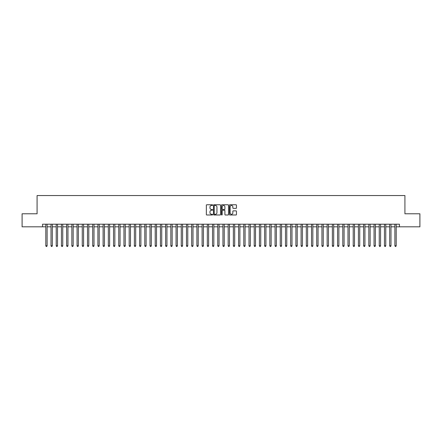 <?xml version="1.0" encoding="UTF-8"?>
<svg xmlns="http://www.w3.org/2000/svg" width="442" height="442" viewBox="0 0 442 442"><rect width="100%" height="100%" fill="white"/><g stroke="black" fill="none" stroke-linecap="round" stroke-linejoin="round"><path stroke-width="0.66" d="M212.663 205.121A0.359 0.359 0 0 0 212.304 204.762L206.873 204.762A0.514 0.514 0 0 0 206.359 205.276L206.359 214.48A0.514 0.514 0 0 0 206.873 214.989L212.304 214.989A0.359 0.359 0 0 0 212.663 214.63A0.359 0.359 0 0 0 212.304 214.276L211.602 214.276A1.635 1.635 0 0 1 209.967 212.635L209.967 211.873A1.635 1.635 0 0 1 211.602 210.232L212.304 210.232A0.359 0.359 0 0 0 212.663 209.878A0.359 0.359 0 0 0 212.304 209.519L211.602 209.519A1.635 1.635 0 0 1 209.967 207.884L209.967 207.116A1.635 1.635 0 0 1 211.602 205.48L212.304 205.48A0.359 0.359 0 0 0 212.663 205.121M235.945 208.37A0.514 0.514 0 0 0 236.459 207.856L236.459 205.276A0.514 0.514 0 0 0 235.945 204.762L229.912 204.762A0.514 0.514 0 0 0 229.398 205.276L229.398 214.48A0.514 0.514 0 0 0 229.912 214.989L235.945 214.989A0.514 0.514 0 0 0 236.459 214.48L236.459 211.359A0.514 0.514 0 0 0 235.945 210.851L233.365 210.851A0.514 0.514 0 0 0 232.851 211.359L232.851 212.906A1.37 1.37 0 0 1 231.486 214.276A1.37 1.37 0 0 1 230.116 212.906L230.116 206.845A1.37 1.37 0 0 1 231.486 205.48A1.37 1.37 0 0 1 232.851 206.845L232.851 207.856A0.514 0.514 0 0 0 233.365 208.37L235.945 208.37M42.548 226.807L22.1 226.807L22.1 213.784L37.078 213.784L37.078 195.546L404.922 195.546L404.922 213.784L419.9 213.784L419.9 226.807L399.452 226.807L399.452 224.204L42.548 224.204L42.548 226.807L45.808 226.807M220.552 205.276A0.514 0.514 0 0 0 220.039 204.762L214.005 204.762A0.514 0.514 0 0 0 213.497 205.276L213.497 214.48A0.514 0.514 0 0 0 214.005 214.989L220.039 214.989A0.514 0.514 0 0 0 220.552 214.48L220.552 205.276M221.961 204.762L227.995 204.762A0.514 0.514 0 0 1 228.503 205.276L228.503 214.48A0.514 0.514 0 0 1 227.995 214.989L225.409 214.989A0.514 0.514 0 0 1 224.901 214.48L224.901 210.746A0.514 0.514 0 0 0 224.387 210.232L222.674 210.232A0.514 0.514 0 0 0 222.166 210.746L222.166 214.63A0.359 0.359 0 0 1 221.807 214.989A0.359 0.359 0 0 1 221.448 214.63L221.448 205.276A0.514 0.514 0 0 1 221.961 204.762M47.112 226.807L51.018 226.807M52.322 226.807L56.228 226.807M57.532 226.807L61.438 226.807M62.742 226.807L66.648 226.807M67.952 226.807L71.858 226.807M73.162 226.807L77.068 226.807M78.372 226.807L82.278 226.807M83.582 226.807L87.488 226.807M88.792 226.807L92.698 226.807M94.002 226.807L97.909 226.807M99.212 226.807L103.119 226.807M104.422 226.807L108.329 226.807M109.633 226.807L113.539 226.807M114.843 226.807L118.749 226.807M120.053 226.807L123.959 226.807M125.263 226.807L129.169 226.807M130.473 226.807L134.379 226.807M135.683 226.807L139.589 226.807M140.893 226.807L144.799 226.807M146.103 226.807L150.009 226.807M151.313 226.807L155.219 226.807M156.523 226.807L160.429 226.807M161.733 226.807L165.639 226.807M166.943 226.807L170.85 226.807M172.153 226.807L176.06 226.807M177.364 226.807L181.27 226.807M182.574 226.807L186.48 226.807M187.784 226.807L191.69 226.807M192.994 226.807L196.905 226.807M198.204 226.807L202.116 226.807M203.414 226.807L207.326 226.807M208.624 226.807L212.536 226.807M213.834 226.807L217.746 226.807M219.044 226.807L222.956 226.807M224.254 226.807L228.166 226.807M229.464 226.807L233.376 226.807M234.674 226.807L238.586 226.807M239.884 226.807L243.796 226.807M245.095 226.807L249.006 226.807M250.31 226.807L254.216 226.807M255.52 226.807L259.426 226.807M260.73 226.807L264.636 226.807M265.94 226.807L269.847 226.807M271.15 226.807L275.057 226.807M276.361 226.807L280.267 226.807M281.571 226.807L285.477 226.807M286.781 226.807L290.687 226.807M291.991 226.807L295.897 226.807M297.201 226.807L301.107 226.807M302.411 226.807L306.317 226.807M307.621 226.807L311.527 226.807M312.831 226.807L316.737 226.807M318.041 226.807L321.947 226.807M323.251 226.807L327.157 226.807M328.461 226.807L332.367 226.807M333.671 226.807L337.577 226.807M338.881 226.807L342.788 226.807M344.091 226.807L347.998 226.807M349.302 226.807L353.208 226.807M354.512 226.807L358.418 226.807M359.722 226.807L363.628 226.807M364.932 226.807L368.838 226.807M370.142 226.807L374.048 226.807M375.352 226.807L379.258 226.807M380.562 226.807L384.468 226.807M385.772 226.807L389.678 226.807M390.982 226.807L394.888 226.807M396.192 226.807L399.452 226.807M214.569 205.48A0.359 0.359 0 0 0 214.21 205.834L214.21 213.917A0.359 0.359 0 0 0 214.569 214.276L215.309 214.276A1.635 1.635 0 0 0 216.945 212.635L216.945 207.116A1.635 1.635 0 0 0 215.309 205.48L214.569 205.48M224.901 206.873A1.37 1.37 0 0 0 223.53 205.502A1.37 1.37 0 0 0 222.166 206.873L222.166 209.005A0.514 0.514 0 0 0 222.674 209.519L224.387 209.519A0.514 0.514 0 0 0 224.901 209.005L224.901 206.873M47.112 224.204L47.112 245.774L45.808 245.774L45.808 224.204M47.112 245.774L46.719 246.454L46.195 246.454L45.808 245.774M52.322 224.204L52.322 245.774L51.018 245.774L51.018 224.204M52.322 245.774L51.929 246.454L51.41 246.454L51.018 245.774M57.532 224.204L57.532 245.774L56.228 245.774L56.228 224.204M57.532 245.774L57.14 246.454L56.62 246.454L56.228 245.774M62.742 224.204L62.742 245.774L61.438 245.774L61.438 224.204M62.742 245.774L62.35 246.454L61.83 246.454L61.438 245.774M67.952 224.204L67.952 245.774L66.648 245.774L66.648 224.204M67.952 245.774L67.56 246.454L67.04 246.454L66.648 245.774M73.162 224.204L73.162 245.774L71.858 245.774L71.858 224.204M73.162 245.774L72.77 246.454L72.25 246.454L71.858 245.774M78.372 224.204L78.372 245.774L77.068 245.774L77.068 224.204M78.372 245.774L77.98 246.454L77.46 246.454L77.068 245.774M83.582 224.204L83.582 245.774L82.278 245.774L82.278 224.204M83.582 245.774L83.19 246.454L82.671 246.454L82.278 245.774M88.792 224.204L88.792 245.774L87.488 245.774L87.488 224.204M88.792 245.774L88.4 246.454L87.881 246.454L87.488 245.774M94.002 224.204L94.002 245.774L92.698 245.774L92.698 224.204M94.002 245.774L93.61 246.454L93.091 246.454L92.698 245.774M99.212 224.204L99.212 245.774L97.909 245.774L97.909 224.204M99.212 245.774L98.82 246.454L98.301 246.454L97.909 245.774M104.422 224.204L104.422 245.774L103.119 245.774L103.119 224.204M104.422 245.774L104.03 246.454L103.511 246.454L103.119 245.774M109.633 224.204L109.633 245.774L108.329 245.774L108.329 224.204M109.633 245.774L109.24 246.454L108.721 246.454L108.329 245.774M114.843 224.204L114.843 245.774L113.539 245.774L113.539 224.204M114.843 245.774L114.45 246.454L113.931 246.454L113.539 245.774M120.053 224.204L120.053 245.774L118.749 245.774L118.749 224.204M120.053 245.774L119.66 246.454L119.141 246.454L118.749 245.774M125.263 224.204L125.263 245.774L123.959 245.774L123.959 224.204M125.263 245.774L124.871 246.454L124.351 246.454L123.959 245.774M130.473 224.204L130.473 245.774L129.169 245.774L129.169 224.204M130.473 245.774L130.081 246.454L129.561 246.454L129.169 245.774M135.683 224.204L135.683 245.774L134.379 245.774L134.379 224.204M135.683 245.774L135.291 246.454L134.771 246.454L134.379 245.774M140.893 224.204L140.893 245.774L139.589 245.774L139.589 224.204M140.893 245.774L140.501 246.454L139.981 246.454L139.589 245.774M146.103 224.204L146.103 245.774L144.799 245.774L144.799 224.204M146.103 245.774L145.711 246.454L145.191 246.454L144.799 245.774M151.313 224.204L151.313 245.774L150.009 245.774L150.009 224.204M151.313 245.774L150.921 246.454L150.402 246.454L150.009 245.774M156.523 224.204L156.523 245.774L155.219 245.774L155.219 224.204M156.523 245.774L156.131 246.454L155.612 246.454L155.219 245.774M161.733 224.204L161.733 245.774L160.429 245.774L160.429 224.204M161.733 245.774L161.341 246.454L160.822 246.454L160.429 245.774M166.943 224.204L166.943 245.774L165.639 245.774L165.639 224.204M166.943 245.774L166.551 246.454L166.032 246.454L165.639 245.774M172.153 224.204L172.153 245.774L170.85 245.774L170.85 224.204M172.153 245.774L171.761 246.454L171.242 246.454L170.85 245.774M177.364 224.204L177.364 245.774L176.06 245.774L176.06 224.204M177.364 245.774L176.971 246.454L176.452 246.454L176.06 245.774M182.574 224.204L182.574 245.774L181.27 245.774L181.27 224.204M182.574 245.774L182.181 246.454L181.662 246.454L181.27 245.774M187.784 224.204L187.784 245.774L186.48 245.774L186.48 224.204M187.784 245.774L187.391 246.454L186.872 246.454L186.48 245.774M192.994 224.204L192.994 245.774L191.69 245.774L191.69 224.204M192.994 245.774L192.607 246.454L192.082 246.454L191.69 245.774M198.204 224.204L198.204 245.774L196.905 245.774L196.905 224.204M198.204 245.774L197.817 246.454L197.292 246.454L196.905 245.774M203.414 224.204L203.414 245.774L202.116 245.774L202.116 224.204M203.414 245.774L203.027 246.454L202.502 246.454L202.116 245.774M208.624 224.204L208.624 245.774L207.326 245.774L207.326 224.204M208.624 245.774L208.237 246.454L207.712 246.454L207.326 245.774M213.834 224.204L213.834 245.774L212.536 245.774L212.536 224.204M213.834 245.774L213.447 246.454L212.922 246.454L212.536 245.774M219.044 224.204L219.044 245.774L217.746 245.774L217.746 224.204M219.044 245.774L218.657 246.454L218.133 246.454L217.746 245.774M224.254 224.204L224.254 245.774L222.956 245.774L222.956 224.204M224.254 245.774L223.867 246.454L223.343 246.454L222.956 245.774M229.464 224.204L229.464 245.774L228.166 245.774L228.166 224.204M229.464 245.774L229.078 246.454L228.553 246.454L228.166 245.774M234.674 224.204L234.674 245.774L233.376 245.774L233.376 224.204M234.674 245.774L234.288 246.454L233.763 246.454L233.376 245.774M239.884 224.204L239.884 245.774L238.586 245.774L238.586 224.204M239.884 245.774L239.498 246.454L238.973 246.454L238.586 245.774M245.095 224.204L245.095 245.774L243.796 245.774L243.796 224.204M245.095 245.774L244.708 246.454L244.183 246.454L243.796 245.774M250.31 224.204L250.31 245.774L249.006 245.774L249.006 224.204M250.31 245.774L249.918 246.454L249.393 246.454L249.006 245.774M255.52 224.204L255.52 245.774L254.216 245.774L254.216 224.204M255.52 245.774L255.128 246.454L254.609 246.454L254.216 245.774M260.73 224.204L260.73 245.774L259.426 245.774L259.426 224.204M260.73 245.774L260.338 246.454L259.819 246.454L259.426 245.774M265.94 224.204L265.94 245.774L264.636 245.774L264.636 224.204M265.94 245.774L265.548 246.454L265.029 246.454L264.636 245.774M271.15 224.204L271.15 245.774L269.847 245.774L269.847 224.204M271.15 245.774L270.758 246.454L270.239 246.454L269.847 245.774M276.361 224.204L276.361 245.774L275.057 245.774L275.057 224.204M276.361 245.774L275.968 246.454L275.449 246.454L275.057 245.774M281.571 224.204L281.571 245.774L280.267 245.774L280.267 224.204M281.571 245.774L281.178 246.454L280.659 246.454L280.267 245.774M286.781 224.204L286.781 245.774L285.477 245.774L285.477 224.204M286.781 245.774L286.388 246.454L285.869 246.454L285.477 245.774M291.991 224.204L291.991 245.774L290.687 245.774L290.687 224.204M291.991 245.774L291.598 246.454L291.079 246.454L290.687 245.774M297.201 224.204L297.201 245.774L295.897 245.774L295.897 224.204M297.201 245.774L296.809 246.454L296.289 246.454L295.897 245.774M302.411 224.204L302.411 245.774L301.107 245.774L301.107 224.204M302.411 245.774L302.019 246.454L301.499 246.454L301.107 245.774M307.621 224.204L307.621 245.774L306.317 245.774L306.317 224.204M307.621 245.774L307.229 246.454L306.709 246.454L306.317 245.774M312.831 224.204L312.831 245.774L311.527 245.774L311.527 224.204M312.831 245.774L312.439 246.454L311.919 246.454L311.527 245.774M318.041 224.204L318.041 245.774L316.737 245.774L316.737 224.204M318.041 245.774L317.649 246.454L317.129 246.454L316.737 245.774M323.251 224.204L323.251 245.774L321.947 245.774L321.947 224.204M323.251 245.774L322.859 246.454L322.34 246.454L321.947 245.774M328.461 224.204L328.461 245.774L327.157 245.774L327.157 224.204M328.461 245.774L328.069 246.454L327.55 246.454L327.157 245.774M333.671 224.204L333.671 245.774L332.367 245.774L332.367 224.204M333.671 245.774L333.279 246.454L332.76 246.454L332.367 245.774M338.881 224.204L338.881 245.774L337.577 245.774L337.577 224.204M338.881 245.774L338.489 246.454L337.97 246.454L337.577 245.774M344.091 224.204L344.091 245.774L342.788 245.774L342.788 224.204M344.091 245.774L343.699 246.454L343.18 246.454L342.788 245.774M349.302 224.204L349.302 245.774L347.998 245.774L347.998 224.204M349.302 245.774L348.909 246.454L348.39 246.454L347.998 245.774M354.512 224.204L354.512 245.774L353.208 245.774L353.208 224.204M354.512 245.774L354.119 246.454L353.6 246.454L353.208 245.774M359.722 224.204L359.722 245.774L358.418 245.774L358.418 224.204M359.722 245.774L359.329 246.454L358.81 246.454L358.418 245.774M364.932 224.204L364.932 245.774L363.628 245.774L363.628 224.204M364.932 245.774L364.539 246.454L364.02 246.454L363.628 245.774M370.142 224.204L370.142 245.774L368.838 245.774L368.838 224.204M370.142 245.774L369.75 246.454L369.23 246.454L368.838 245.774M375.352 224.204L375.352 245.774L374.048 245.774L374.048 224.204M375.352 245.774L374.96 246.454L374.44 246.454L374.048 245.774M380.562 224.204L380.562 245.774L379.258 245.774L379.258 224.204M380.562 245.774L380.17 246.454L379.65 246.454L379.258 245.774M385.772 224.204L385.772 245.774L384.468 245.774L384.468 224.204M385.772 245.774L385.38 246.454L384.86 246.454L384.468 245.774M390.982 224.204L390.982 245.774L389.678 245.774L389.678 224.204M390.982 245.774L390.59 246.454L390.071 246.454L389.678 245.774M396.192 224.204L396.192 245.774L394.888 245.774L394.888 224.204M396.192 245.774L395.805 246.454L395.281 246.454L394.888 245.774"/></g></svg>
